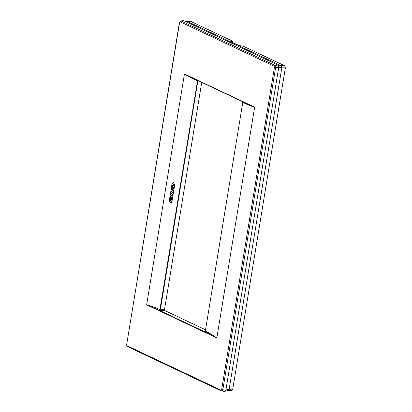 <?xml version="1.0" encoding="UTF-8"?>
<svg xmlns="http://www.w3.org/2000/svg" width="412" height="412" viewBox="0 0 412 412"><rect width="100%" height="100%" fill="white"/><g stroke="black" fill="none" stroke-linecap="round" stroke-linejoin="round"><path stroke-width="0.62" d="M174.703 184.921L174.482 185.967L174.729 184.921L173.349 182.089L172.025 183.726L171.897 184.808L173.514 185.534L173.71 184.349L172.834 183.628L174.003 184.076L173.807 185.585L174.482 185.967M173.349 182.089L174.729 184.921M172.824 183.953L172.916 183.577M172.855 183.953L173.71 184.349M173.735 184.349L173.57 185.482M171.778 185.24L174.456 186.435L174.142 188.124L173.483 187.831L173.292 187.187L172.906 189.252L172.226 188.871L172.525 186.765L171.948 188.82L171.258 188.439L171.778 185.24L174.42 186.348M174.451 186.348L174.188 188.073M172.963 189.201L173.375 187.136M171.989 188.763L172.407 186.703M173.133 189.525L171.088 189.474L173.122 189.525L173.411 188.207L174.101 188.593L173.751 190.735L172.54 190.715L173.612 191.575L173.385 192.739L172.242 192.538L173.292 193.527L172.891 195.762L172.201 195.376L172.386 194.026L170.625 192.512L170.82 191.307L171.948 191.446L170.934 190.632L171.088 189.474M174.07 188.5L173.411 188.207M174.096 188.5L173.751 190.735M172.571 190.715L173.586 191.487M173.617 191.487L173.431 192.687M172.278 192.543L173.272 193.439M173.298 193.439L172.891 195.762M171.943 191.441L170.851 191.307M170.434 193.47L172.103 194.14L171.922 195.329L170.259 194.51L170.486 193.419L172.103 194.14M172.134 194.14L171.969 195.273M170.877 195.267L170.202 195.03L170.913 195.36L170.759 197.528M170.177 195.03L169.687 198.321L171.315 199.042L171.742 196.926L171.593 199.094L172.283 199.48L172.849 196.225L171.191 195.412L172.819 196.138M170.908 195.267L170.583 197.374M170.774 197.533L171.191 195.412M172.849 196.138L172.329 199.423M171.356 198.991L171.773 196.926M171.165 200.644L171.104 202.508A2.235 1.385 89.3 0 0 172.077 200.938L172.211 199.856L170.594 199.13L170.238 200.814L170.269 198.986L169.62 198.697L169.404 199.743A2.235 1.385 89.3 0 0 170.733 202.575L171.135 200.644M171.109 200.696L170.733 202.575M169.651 198.697L170.269 198.986M170.3 198.986L170.043 200.654M172.211 199.856L170.594 199.13M172.237 199.856L172.108 200.938L171.104 202.508M184.432 74.005L197.018 80.175L197.363 80.84C192.94 78.996 188.629 76.714 184.432 74.005L146.641 304.803L159.326 310.36L160.665 310.617A0.716 0.407 89.2 0 1 160.371 309.736L164.496 309.68L164.79 310.555L205.485 329.796M230.947 41.736L231.127 41.514L230.947 41.736L239.084 45.583L243.173 46.149L284.666 65.766L285.356 67.851L232.744 389.149C232.523 390.113 232.116 390.509 231.518 390.329M187.578 21.522L191.405 21.681L232.898 41.298L231.127 41.514L231.081 41.797M232.898 41.298L232.564 42.498M187.537 21.522L281.113 65.709L281.808 67.779L278.625 67.372M205.027 331.552L205.274 331.083L204.465 331.67L204.728 331.82L205.325 331.155C209.27 332.999 213.112 335.28 216.841 337.984L146.641 304.839M204.728 331.82L216.825 338.015M254.631 107.192C250.65 106.033 246.706 104.411 242.797 102.32L205.325 331.155L242.797 102.32L242.421 101.635L254.631 107.192L216.841 337.984M242.74 102.289L242.421 101.635M201.715 82.4L164.496 309.68M197.018 80.175L197.513 80.906L159.892 309.675L159.326 310.36M197.513 80.906L197.837 80.963A0.716 0.412 91.5 0 1 197.966 80.623M198.733 80.989L197.837 80.963L160.371 309.736L159.892 309.675C155.494 307.579 151.075 305.956 146.641 304.803M160.047 309.706L159.681 310.499L204.465 331.67L204.903 331.526M126.675 344.571L179.447 22.305L180.677 20.914L181.059 20.971A0.891 0.695 115.3 0 0 180.25 21.831L179.606 22.449L126.675 344.571C126.391 344.344 126.999 346.847 127.535 346.621L127.195 345.812L221.023 390.164L221.368 390.973L224.813 391.4M221.023 390.164L221.671 389.546L222.846 389.783C222.588 390.797 222.156 391.209 221.558 391.024L221.764 391.086M274.443 67.28L275.618 67.516L274.892 65.328L274.078 66.183L274.443 67.28L221.671 389.546M232.744 389.149L229.165 389.258C229 390.205 228.593 390.597 227.949 390.427M229.165 389.242L281.808 67.779M225.472 391.086L228.243 390.483M225.884 390.102L222.846 389.783L275.618 67.516L278.739 67.341L225.884 390.102C225.652 391.112 225.225 391.529 224.597 391.338M278.739 67.341L278.012 65.153L183.896 20.662L180.698 20.914M278.275 65.343L284.666 65.766M191.405 21.681L187.764 21.584L184.561 20.976M160.665 310.617L164.79 310.555M126.829 344.715L127.195 345.812M180.25 21.831L274.078 66.183M184.447 73.98L254.631 107.156M183.896 20.662L181.059 20.971L274.892 65.328L278.012 65.153M229.165 389.258L225.797 389.979M281.808 67.795L285.356 67.851M232.862 42.642L233.058 41.432M197.101 80.201L242.519 101.671M242.745 102.088L242.483 101.651M127.535 346.621L221.368 390.973M231.796 390.391L228.305 390.483M187.615 21.532L184.483 20.94"/></g></svg>
